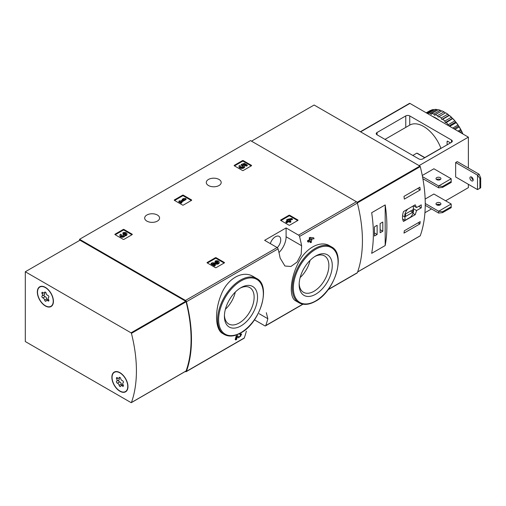 <?xml version="1.0" encoding="UTF-8"?>
<svg xmlns="http://www.w3.org/2000/svg" width="506" height="506" viewBox="0 0 506 506"><rect width="100%" height="100%" fill="white"/><g stroke="black" fill="none" stroke-linecap="round" stroke-linejoin="round"><path stroke-width="0.76" d="M254.448 319.83L264.796 325.807A1.404 0.81 -120 0 0 265.498 325.877A1.404 0.81 -120 0 0 265.739 325.573A130.719 75.47 -120 0 0 267.845 318.729L266.327 312.721M185.285 371.48L185.487 371.6A1.404 0.81 -120 0 0 186.189 371.67A1.404 0.81 -120 0 0 186.423 371.366A130.719 75.47 -120 0 0 186.423 301.759A1.404 0.81 -120 0 0 185.487 300.444L79.568 239.287L250.514 140.592L356.433 201.749A1.404 0.81 -120 0 1 357.375 203.064A130.719 75.47 -120 0 1 357.375 272.671A1.404 0.81 -120 0 1 357.135 272.968L328.014 289.786M253.297 276.561C242.627 269.78 226.947 278.8 220.995 295.156C214.474 311.127 215.202 329.773 222.735 333.574L224.31 334.485A32.327 18.665 -60 0 1 224.31 297.155A32.327 18.665 -60 0 1 256.643 278.49L253.297 276.561M237.263 336.958L238.073 337.489M235.783 339.937A130.719 75.47 60 0 0 236.688 336.534L236.093 336.193A130.719 75.47 60 0 1 235.182 339.589L235.783 339.937L236.574 339.475A130.719 75.47 -120 0 0 237.27 336.92L238.668 337.837L241.729 334.061L240.059 333.903A130.719 75.47 60 0 1 239.857 334.7L241.027 334.947M236.093 336.193L237.187 335.56L239.395 336.958C241.052 336.098 241.406 335.459 240.458 335.048A130.719 75.47 60 0 0 240.654 334.245L240.059 333.903M309.881 241.229A130.719 75.47 60 0 1 310.089 242.304L310.684 242.652L311.481 242.197A130.719 75.47 -120 0 0 311.146 240.495L312 240.008A130.719 75.47 -120 0 0 311.785 238.971L311.506 238.807M308.312 242.134A130.719 75.47 60 0 0 308.103 241.096L307.509 240.748A130.719 75.47 60 0 1 307.718 241.786L308.312 242.134L310.355 240.957A130.719 75.47 60 0 1 310.684 242.652M307.509 240.748L309.545 239.572A130.719 75.47 60 0 0 309.185 237.858L309.976 237.403L313.771 237.826L309.976 237.403M329.804 245.903C320.039 239.73 304.479 248.737 297.458 264.606C289.944 280.28 289.23 297.743 295.713 300.88L299.052 302.809A32.327 18.665 -60 0 1 299.052 265.479A32.327 18.665 -60 0 1 331.379 246.814L329.804 245.903M301.633 245.739A130.719 75.47 -120 0 0 299.533 236.46A1.404 0.81 -120 0 0 298.591 235.145L286.099 227.928L264.625 240.325L277.124 247.535A1.404 0.81 60 0 1 278.06 248.851A130.719 75.47 60 0 1 280.166 258.13L284.941 266.017L290.918 266.479L297.06 262.095L301.184 254.328L301.633 245.739L286.099 236.764L286.099 227.928M246.371 331.12A130.719 75.47 60 0 1 244.271 337.97A1.404 0.81 60 0 1 244.031 338.274L186.189 371.67M280.767 220.445A0.563 0.323 180 0 1 280.767 219.99L280.767 220.445L288.92 225.151A0.563 0.323 180 0 0 289.717 225.151L297.863 220.445A0.563 0.323 180 0 0 297.863 219.99L289.717 215.284L289.717 215.973A0.563 0.323 0 0 0 288.92 215.973L280.969 220.559M289.717 215.284A0.563 0.323 180 0 0 288.92 215.284L280.767 219.99M207.22 262.911A0.563 0.323 180 0 1 207.22 262.45L207.22 262.911L215.373 267.617A0.563 0.323 180 0 0 216.163 267.617L224.316 262.911A0.563 0.323 180 0 0 224.316 262.45L216.163 257.744L216.163 258.433A0.563 0.323 0 0 0 215.373 258.433L207.422 263.025M216.163 257.744A0.563 0.323 180 0 0 215.373 257.744L207.22 262.45M174.425 200.363A0.563 0.323 180 0 1 174.425 199.902L174.425 200.363L182.571 205.069A0.563 0.323 180 0 0 183.368 205.069L191.521 200.363A0.563 0.323 180 0 0 191.521 199.902L183.368 195.196L183.368 195.885A0.563 0.323 0 0 0 182.571 195.885L174.621 200.477M183.368 195.196A0.563 0.323 180 0 0 182.571 195.196L174.425 199.902M115.045 234.645A0.563 0.323 180 0 1 115.045 234.183L115.045 234.645L123.198 239.351A0.563 0.323 180 0 0 123.995 239.351L132.142 234.645A0.563 0.323 180 0 0 132.142 234.183L123.995 229.477L123.995 230.167A0.563 0.323 0 0 0 123.198 230.167L115.248 234.759M123.995 229.477A0.563 0.323 180 0 0 123.198 229.477L115.045 234.183M234.316 165.785A0.563 0.323 180 0 1 234.316 165.323L234.316 165.785L242.463 170.49A0.563 0.323 180 0 0 243.26 170.49L251.412 165.785A0.563 0.323 180 0 0 251.412 165.323L243.26 160.623L243.26 161.306A0.563 0.323 0 0 0 242.463 161.306L234.512 165.898M243.26 160.623A0.563 0.323 180 0 0 242.463 160.623L234.316 165.323M219.009 179.44A7.451 4.301 180 0 1 221.192 182.483A7.451 4.301 180 0 1 213.741 186.784A7.451 4.301 180 0 1 206.29 182.483A7.451 4.301 180 0 1 210.888 178.51A7.451 4.301 180 0 1 219.009 179.44M157.385 215.018A7.451 4.301 180 0 1 159.567 218.061A7.451 4.301 180 0 1 152.123 222.362A7.451 4.301 180 0 1 144.672 218.061A7.451 4.301 180 0 1 149.27 214.089A7.451 4.301 180 0 1 157.385 215.018M311.785 238.971L310.937 239.458A130.719 75.47 -120 0 0 310.798 238.788L313.979 238.864A130.719 75.47 -120 0 0 313.771 237.826M309.185 237.858L309.78 238.2A130.719 75.47 60 0 1 310.14 239.92L309.545 239.572M79.568 239.287L79.568 240.439M240.654 334.245L241.729 334.061M236.688 336.534L237.782 335.902M309.78 238.2L310.57 237.744M308.103 241.096L310.14 239.92M240.976 325.896A23.421 13.523 -60 0 1 224.411 316.332A23.421 13.523 -60 0 1 240.976 287.648A23.421 13.523 -60 0 1 257.535 297.212A23.421 13.523 -60 0 1 240.976 325.896M240.097 288.18A21.012 12.131 -60 0 1 249.781 287.591A21.012 12.131 -60 0 1 253 304.429A21.012 12.131 -60 0 1 239.275 322.948A21.012 12.131 -60 0 1 228.763 323.985A21.012 12.131 -60 0 1 224.436 315.308M235.315 292.07A21.012 12.131 -60 0 1 225.41 309.223M315.712 294.22A23.421 13.523 -60 0 1 299.154 284.657A23.421 13.523 -60 0 1 315.712 255.973A23.421 13.523 -60 0 1 332.271 265.536A23.421 13.523 -60 0 1 315.712 294.22M314.84 256.504A21.012 12.131 -60 0 1 324.517 255.916A21.012 12.131 -60 0 1 327.743 272.753A21.012 12.131 -60 0 1 314.011 291.273A21.012 12.131 -60 0 1 303.505 292.31A21.012 12.131 -60 0 1 299.179 283.638M310.058 260.394A21.012 12.131 -60 0 1 300.153 277.547M278.964 252.557A15.18 8.766 120 0 0 286.099 236.764M270.356 243.626A7.59 4.383 -60 0 1 279.16 236.391A7.59 4.383 -60 0 1 277.282 247.643M251.21 165.898L243.26 161.306M247.244 164.988L247.244 165.677L246.454 166.132L246.454 165.443L247.244 164.988L244.411 163.349L241.147 164.488L241.849 165.898A1.6 0.923 0 0 1 243.348 166.474M241.147 164.488L241.849 165.209A1.6 0.923 180 0 1 243.468 166.132A1.6 0.923 180 0 1 241.862 167.056A1.6 0.923 180 0 1 240.261 166.132A1.6 0.923 180 0 1 240.407 165.747L239.199 165.626A2.802 1.619 180 0 0 239.06 166.132A2.802 1.619 180 0 0 241.862 167.752A2.802 1.619 180 0 0 244.67 166.132A2.802 1.619 180 0 0 242.912 164.633L244.24 164.165L244.24 164.855L246.454 166.132M244.24 164.165L246.454 165.443M243.854 164.994L244.24 164.855M239.06 166.132L239.06 166.822A2.802 1.619 0 0 0 241.862 168.441A2.802 1.619 0 0 0 244.67 166.822L244.67 166.132M240.407 165.747L240.407 166.436A1.6 0.923 0 0 0 240.375 166.474M241.849 165.209L241.849 165.898M241.628 165.082L241.628 165.766M131.946 234.759L123.995 230.167M124.716 235.233A2.403 1.385 180 0 1 122.25 236.542A2.403 1.385 180 0 1 119.909 235.151L119.909 235.84A2.403 1.385 0 0 0 122.25 237.232A2.403 1.385 0 0 0 124.716 235.916A2.403 1.385 0 0 0 126.981 234.531L126.981 233.848A2.403 1.385 180 0 1 124.716 235.233L124.716 235.916M119.909 235.151A2.403 1.385 180 0 1 120.611 234.17L121.408 234.632L121.408 235.322A1.284 0.74 0 0 0 121.181 235.499M125.709 234.189A1.284 0.74 0 0 0 123.673 234.012L122.882 233.551L122.882 232.861L123.673 233.323A1.284 0.74 180 0 1 125.071 233.158A1.284 0.74 180 0 1 125.861 233.848A1.284 0.74 180 0 1 125.817 234.038A1.12 0.645 180 0 1 123.938 234.329L123.148 234.784A1.12 0.645 180 0 1 123.477 235.246A1.12 0.645 180 0 1 122.648 235.866A1.284 0.74 180 0 1 121.029 235.151A1.284 0.74 180 0 1 121.408 234.632M123.306 235.587A1.12 0.645 0 0 0 123.148 235.473L122.882 234.632M123.673 233.323L123.673 234.012M122.882 232.861A2.403 1.385 180 0 1 125.501 232.564A2.403 1.385 180 0 1 126.981 233.848M191.319 200.477L183.368 195.885M186.05 198.814L185.259 198.352L183.387 198.586L182.255 199.237L184.127 199.01L180.383 201.167L179.649 200.743L178.858 201.198L181.123 202.508L181.913 202.052L181.18 201.628L186.05 198.814L186.05 199.503L181.774 201.97M181.913 202.052L181.913 202.742L181.123 203.197L181.123 202.508M178.858 201.198L178.858 201.888L181.123 203.197M182.255 199.237L182.255 199.927L182.609 199.883M224.12 263.025L216.163 258.433M213.937 264.151L216.695 264.189A2.403 1.385 0 0 0 219.155 262.797L219.155 262.114A2.403 1.385 180 0 1 216.695 263.5L216.695 264.189M217.89 262.456A1.284 0.74 0 0 0 215.847 262.279L215.056 261.817L215.056 261.128L215.847 261.589A1.284 0.74 180 0 1 217.245 261.425A1.284 0.74 180 0 1 218.035 262.114A1.284 0.74 180 0 1 216.72 262.848L212.185 262.785L211.091 263.417L214.487 265.384L215.278 264.923L212.716 263.443L216.695 263.5M215.278 264.923L215.278 265.612L214.487 266.067L214.487 265.384M211.091 263.417L211.091 264.107L214.487 266.067M215.847 261.589L215.847 262.279M215.056 261.128A2.403 1.385 180 0 1 217.675 260.83A2.403 1.385 180 0 1 219.155 262.114M297.667 220.559L289.717 215.973M292.398 218.896L291.601 218.44L287.465 219.319L286.674 219.781L287.977 220.534L285.941 221.71L286.731 222.166L288.768 220.989L290.071 221.742L290.868 221.286L289.565 220.534L290.412 220.04L289.622 219.585L288.768 220.072L288.262 219.781L292.398 218.896L292.398 219.585L290.374 220.015M290.412 220.04L290.159 220.875M290.868 221.286L290.868 221.976L290.071 222.431L290.071 221.742M288.768 220.989L288.768 221.679L290.071 222.431M286.731 222.166L286.731 222.855L288.768 221.679M285.941 221.71L285.941 222.4L286.731 222.855M286.674 219.781L286.674 220.471L287.383 220.875M416.571 210.547L421.258 207.839A130.719 75.47 -120 0 0 421.258 204.854L416.571 207.561L415.224 204.791L403.484 211.571C402.156 215.771 402.156 219.06 403.484 221.438L415.224 214.664L416.571 210.547L413.313 208.668M420.005 235.904A0.563 0.323 -120 0 0 420.258 235.758A130.719 75.47 -120 0 0 420.258 166.6A0.563 0.323 -120 0 0 419.879 166.076L314.125 105.02L251.507 141.168M420.239 221.603A130.719 75.47 60 0 1 419.885 223.918L403.984 233.102A130.719 75.47 -120 0 0 404.338 230.78L420.239 221.603M403.984 196.379L419.885 187.195A130.719 75.47 60 0 1 420.239 189.927L404.338 199.105A130.719 75.47 -120 0 0 403.984 196.379M385.186 245.549A130.719 75.47 -120 0 0 385.186 204.917L385.186 245.549L371.67 253.348A130.719 75.47 60 0 0 371.67 212.722L385.186 204.917M421.258 207.839L418.671 206.347M416.571 207.561L413.497 205.79M415.224 214.664L412.966 213.361M402.624 219.003L404.964 220.357L410.442 217.194A6.186 3.574 120 0 0 413.313 209.212L413.313 205.898M407.836 209.06A6.186 3.574 120 0 0 404.964 217.042L404.964 220.357M402.567 215.657L404.964 217.042M405.559 216.454L412.719 212.324L412.719 209.794L405.559 213.93L405.559 216.454M410.53 211.059L412.719 212.324M418.057 222.861L419.885 223.918M417.703 188.46L420.239 189.927M374.453 236.017L377.134 234.474L377.134 225.29L374.453 226.84L374.453 236.017M380.12 232.747L382.802 231.198L382.802 222.02L380.12 223.57L380.12 232.747M380.12 229.648L382.802 231.198M374.453 232.924L377.134 234.474M442.598 186.461L438.658 185.98L451.181 178.751L451.213 182.407L442.598 187.378L442.598 186.461L451.213 181.49M422.877 178.707L438.658 187.821L442.598 187.378M438.658 187.821L438.658 185.98L422.497 176.651M451.181 178.751L433.889 168.77L422.263 175.481M442.598 211.71L438.658 211.23L451.181 204L451.213 207.656L442.598 212.628L442.598 211.71L451.213 206.733M425.236 205.316L438.658 213.07L442.598 212.628M438.658 213.07L438.658 211.23L425.242 203.482M451.181 204L433.889 194.019L425.141 199.067M422.757 158.897A2.808 1.626 180 0 1 418.778 158.897L377.04 134.798A2.808 1.626 180 0 1 376.211 133.654A2.808 1.626 180 0 1 377.04 132.502L405.761 115.918A2.808 1.626 180 0 1 409.733 115.918L451.478 140.023A2.808 1.626 180 0 1 452.301 141.168A2.808 1.626 180 0 1 451.478 142.319L422.757 158.897M468.373 168.024L468.373 137.151L409.936 103.414A0.841 0.487 -120 0 0 409.512 103.369L360.392 131.731M445.615 200.787L468.373 187.65L468.373 184.317M441.042 148.34L440.916 148.271A27.83 16.065 -120 0 0 409.733 125.102L409.733 115.918M450.372 142.958A0.563 0.323 -120 0 0 450.087 142.66L447.506 141.168A0.563 0.323 -120 0 0 447.108 141.395L447.108 144.843M468.373 137.151L419.076 165.614M439.36 204.399L437.861 205.265M431.504 208.934L424.92 212.735M479.112 174.222L477.519 175.139L477.519 189.598L455.653 176.974L455.653 162.515L457.247 161.597L479.112 174.222L480.7 177.935L479.903 178.39L477.519 175.139L455.653 162.515M412.82 155.456L416.792 153.16L417.577 153.615M424.781 157.581L440.916 148.271M440.201 177.631A2.46 1.423 180 0 1 440.922 178.637A2.46 1.423 180 0 1 439.398 179.953A2.46 1.423 180 0 1 436.722 179.643A2.46 1.423 180 0 1 436.001 178.637A2.46 1.423 180 0 1 437.519 177.328A2.46 1.423 180 0 1 440.201 177.631M440.334 179.554A2.46 1.423 0 0 0 436.583 179.554M440.201 202.881A2.46 1.423 180 0 1 440.922 203.886A2.46 1.423 180 0 1 439.398 205.196A2.46 1.423 180 0 1 436.722 204.892A2.46 1.423 180 0 1 436.001 203.886A2.46 1.423 180 0 1 437.519 202.577A2.46 1.423 180 0 1 440.201 202.881M440.334 204.803A2.46 1.423 0 0 0 436.583 204.803M477.519 189.598L479.903 188.264L479.903 178.39M471.554 177.03A2.321 1.341 60 0 1 473.072 179.073A2.321 1.341 60 0 1 472.718 180.933A2.321 1.341 60 0 1 471.554 180.819A2.321 1.341 60 0 1 470.042 178.776A2.321 1.341 60 0 1 470.397 176.917A2.321 1.341 60 0 1 471.554 177.03M471.51 177.005A2.321 1.341 -120 0 0 473.148 179.902A2.321 1.341 -120 0 0 473.192 179.927M479.903 188.264L480.7 187.802L480.7 177.935M439.695 179.244A3.453 1.992 -60 0 1 439.157 180.003M445.217 113.015L444.021 111.858A30.221 17.444 -120 0 0 441.902 110.852L435.343 114.641A30.221 17.444 -120 0 1 437.462 115.646L438.259 117.031L445.634 112.781A30.221 17.444 -120 0 1 447.74 114.223L441.181 118.012A30.221 17.444 -120 0 0 439.063 116.57M444.021 111.858L437.462 115.646M440.328 110.264L433.762 114.046A30.221 17.444 -120 0 0 431.707 113.496L438.266 109.713A30.221 17.444 -120 0 1 440.328 110.264L441.485 111.092M436.767 109.473L430.208 113.262A30.221 17.444 -120 0 0 428.278 113.186L434.837 109.397A30.221 17.444 -120 0 1 436.767 109.473L437.817 109.973M426.463 112.952L431.707 109.928A30.221 17.444 -120 0 1 433.452 109.524L426.988 113.255M426.229 112.819L429.708 110.808A30.221 17.444 -120 0 1 430.479 110.409L426.267 112.838M462.75 133.9A30.221 17.444 -120 0 0 461.693 131.579L460.207 132.433M462.927 134.008A29.658 17.122 -120 0 0 461.548 130.978L460.662 129.568L457.955 131.136M460.662 129.568A30.221 17.444 -120 0 0 459.157 126.962L454.945 129.397M461.017 129.941A29.658 17.122 -120 0 0 459.012 126.475L457.936 125.071L452.693 128.094M457.936 125.071A30.221 17.444 -120 0 0 456.191 122.654L449.726 126.386M458.379 125.494A29.658 17.122 -120 0 0 456.058 122.281L454.805 120.928L448.246 124.716A30.221 17.444 -120 0 0 446.317 122.566L452.775 118.524L452.25 118.505L451.371 117.278L444.812 121.06A30.221 17.444 -120 0 0 442.756 119.239L449.315 115.45L448.784 115.438L447.74 114.223M454.805 120.928A30.221 17.444 -120 0 0 452.876 118.777M451.371 117.278A30.221 17.444 -120 0 0 449.315 115.45M461.693 131.579L461.548 130.978M459.157 126.962L459.012 126.475M456.191 122.654L456.058 122.281M455.343 121.389A29.658 17.122 -120 0 0 452.775 118.524M452.003 117.753A29.658 17.122 -120 0 0 449.265 115.33M448.449 114.691A29.658 17.122 -120 0 0 445.634 112.781M439.391 120.415A29.519 17.04 -120 0 0 435.875 118.043A29.519 17.04 -120 0 0 432.358 116.361M448.246 124.716L448.436 125.64M444.812 121.06L445.293 122.522L446.317 122.566M441.181 118.012L441.827 119.454L442.756 119.239M433.762 114.046L434.692 115.336L435.343 114.641M430.208 113.262L431.232 114.407L431.707 113.496M428.089 113.894L428.278 113.186M448.784 115.438L441.827 119.454M452.25 118.505L445.293 122.522M455.495 122.129L448.923 125.924M458.43 126.196L453.914 128.802M460.96 130.586L458.98 131.731M131.434 402.51A0.563 0.323 60 0 1 131.054 402.605L25.3 341.544L25.3 271.766L131.054 332.828A0.563 0.323 60 0 1 131.434 333.353A130.719 75.47 60 0 1 131.434 402.51L186.094 370.949A0.563 0.323 60 0 1 185.847 371.094M186.094 370.949A130.719 75.47 60 0 0 186.094 301.791A0.563 0.323 60 0 0 185.721 301.266L79.967 240.211L25.3 271.766M119.916 372.644A11.385 6.572 60 0 1 127.354 382.681A11.385 6.572 60 0 1 125.608 391.802A11.385 6.572 60 0 1 114.223 385.23A11.385 6.572 60 0 1 114.223 372.081A11.385 6.572 60 0 1 119.916 372.644M45.376 287.376A11.385 6.572 60 0 1 52.814 297.408A11.385 6.572 60 0 1 51.068 306.535A11.385 6.572 60 0 1 39.683 299.957A11.385 6.572 60 0 1 39.683 286.813A11.385 6.572 60 0 1 45.376 287.376M51.631 306.136A11.385 6.572 60 0 1 50.859 306.326M39.759 287.098A11.385 6.572 60 0 1 40.309 286.522M126.177 391.404A11.385 6.572 60 0 1 125.406 391.593M114.299 372.365A11.385 6.572 60 0 1 114.856 371.79M37.526 292.139A11.107 6.414 60 0 1 39.822 287.054A11.107 6.414 60 0 1 50.929 293.467A11.107 6.414 60 0 1 50.929 306.288A11.107 6.414 60 0 1 42.371 303.315A11.107 6.414 60 0 1 37.526 292.139M44.61 300.064A1.942 1.12 -120 0 0 42.883 297.914A1.113 0.639 -120 0 1 41.985 296.99A1.113 0.639 -120 0 1 42.099 295.953A1.113 0.639 -120 0 1 42.118 295.947A1.942 1.12 60 0 0 42.143 295.928A1.942 1.12 60 0 0 42.118 293.638A1.113 0.639 -120 0 1 42.099 292.329A1.113 0.639 -120 0 1 42.883 292.55A1.942 1.12 -120 0 0 44.25 292.942A1.942 1.12 -120 0 0 44.61 292.398A1.113 0.639 -120 0 1 44.819 292.082A1.113 0.639 -120 0 1 45.591 292.297A1.113 0.639 -120 0 1 46.141 293.278A1.942 1.12 -120 0 0 47.874 295.428A1.113 0.639 -120 0 1 48.772 296.352A1.113 0.639 -120 0 1 48.652 297.389A1.113 0.639 -120 0 0 48.652 297.389A1.942 1.12 -120 0 0 48.608 297.414A1.942 1.12 -120 0 0 48.633 299.71A1.113 0.639 -120 0 1 48.652 301.019A1.113 0.639 -120 0 1 47.874 300.792A1.942 1.12 -120 0 0 46.508 300.406A1.942 1.12 -120 0 0 46.141 300.95A1.113 0.639 -120 0 1 45.932 301.26A1.113 0.639 -120 0 1 45.16 301.045A1.113 0.639 -120 0 1 44.61 300.064L46.799 298.806A1.942 1.12 -120 0 0 45.066 296.649L42.883 297.914M39.822 287.054L41.018 286.364A11.107 6.414 60 0 1 41.081 286.333M52.188 305.561A11.107 6.414 60 0 1 52.124 305.599L50.929 306.288M44.262 294.707A1.113 0.639 -120 0 0 44.18 295.751A1.113 0.639 -120 0 0 45.066 296.649M42.175 295.915L44.307 294.682A1.942 1.12 -120 0 0 44.332 294.669A1.942 1.12 -120 0 0 44.515 292.784M46.799 298.806A1.113 0.639 -120 0 0 47.444 299.862M112.066 377.406A11.107 6.414 60 0 1 114.369 372.327A11.107 6.414 60 0 1 125.469 378.735A11.107 6.414 60 0 1 125.469 391.555A11.107 6.414 60 0 1 116.911 388.583A11.107 6.414 60 0 1 112.066 377.406M119.157 385.338A1.942 1.12 -120 0 0 117.424 383.181A1.113 0.639 -120 0 1 116.525 382.258A1.113 0.639 -120 0 1 116.646 381.22A1.113 0.639 -120 0 1 116.658 381.214A1.942 1.12 60 0 0 116.69 381.201A1.942 1.12 60 0 0 116.658 378.905A1.113 0.639 -120 0 1 116.646 377.596A1.113 0.639 -120 0 1 117.424 377.818A1.942 1.12 -120 0 0 118.79 378.21A1.942 1.12 -120 0 0 119.157 377.666A1.113 0.639 -120 0 1 119.365 377.356A1.113 0.639 -120 0 1 120.131 377.565A1.113 0.639 -120 0 1 120.681 378.545A1.942 1.12 -120 0 0 122.414 380.702A1.113 0.639 -120 0 1 123.312 381.625A1.113 0.639 -120 0 1 123.192 382.662A1.113 0.639 -120 0 0 123.192 382.662A1.942 1.12 -120 0 0 123.148 382.688A1.942 1.12 -120 0 0 123.179 384.977A1.113 0.639 -120 0 1 123.192 386.287A1.113 0.639 -120 0 1 122.414 386.065A1.942 1.12 -120 0 0 121.048 385.673A1.942 1.12 -120 0 0 120.681 386.217A1.113 0.639 -120 0 1 120.472 386.533A1.113 0.639 -120 0 1 119.707 386.318A1.113 0.639 -120 0 1 119.157 385.338L121.339 384.073A1.942 1.12 -120 0 0 119.612 381.922L117.424 383.181M114.369 372.327L115.558 371.638A11.107 6.414 60 0 1 115.627 371.6M126.728 390.828A11.107 6.414 60 0 1 126.664 390.872L125.469 391.555M118.802 379.974A1.113 0.639 -120 0 0 118.72 381.024A1.113 0.639 -120 0 0 119.612 381.922M116.715 381.182L118.847 379.949A1.942 1.12 -120 0 0 118.872 379.936A1.942 1.12 -120 0 0 119.055 378.058M121.339 384.073A1.113 0.639 -120 0 0 121.984 385.136M265.739 325.573L302.809 304.169M328.23 289.495L357.375 272.671M299.533 236.46L357.375 203.064M186.423 301.759L278.06 248.851M186.423 371.366L244.271 337.97M298.591 235.145L356.433 201.749M185.487 300.444L277.124 247.535M240.976 332.594A31.625 18.26 -60 0 1 221.609 305.042A31.625 18.26 -60 0 1 260.343 282.677A31.625 18.26 -60 0 1 240.976 332.594M315.712 300.918A31.625 18.26 -60 0 1 296.345 273.366A31.625 18.26 -60 0 1 335.08 251.008A31.625 18.26 -60 0 1 315.712 300.918M267.845 318.729L259.217 313.745M251.412 165.323L251.412 165.785M242.463 160.623L242.463 161.306M132.142 234.183L132.142 234.645M123.198 229.477L123.198 230.167M123.148 234.784L123.148 235.473M191.521 199.902L191.521 200.363M182.571 195.196L182.571 195.885M224.316 262.45L224.316 262.911M215.373 257.744L215.373 258.433M297.863 219.99L297.863 220.445M288.92 215.284L288.92 215.973M357.337 202.931L420.258 166.6M357.647 271.905L420.258 235.758M357.053 202.349L419.879 166.076M377.04 134.798L377.04 132.502M405.761 127.398L405.761 115.918M451.478 142.319L451.478 140.023M409.936 103.414L360.639 131.87M447.108 141.395L447.506 141.168M416.792 153.16L424.743 157.752M185.721 301.266L131.054 332.828M186.094 301.791L131.434 333.353M43.389 292.904L42.118 293.638M45.198 292.057L44.61 292.398M48.848 300.229L47.874 300.792M117.93 378.172L116.658 378.905M119.739 377.331L119.157 377.666M123.388 385.502L122.414 386.065M265.498 325.877L303.031 304.207M224.31 334.485C228.997 337.002 234.506 336.477 240.831 332.916C260.337 322.79 271.526 285.517 256.643 278.49M299.052 302.809C303.739 305.327 309.242 304.808 315.567 301.241C335.08 291.114 346.268 253.848 331.379 246.814M357.615 271.988L420.163 235.878M384.984 139.39L409.733 125.102M417.191 153.198L424.907 157.657M185.999 371.069L131.339 402.631M44.332 294.669L42.143 295.928M45.496 292.221L44.25 292.942M48.424 299.299L46.508 300.406M118.872 379.936L116.69 381.201M120.036 377.489L118.79 378.21M122.964 384.566L121.048 385.673"/></g></svg>

